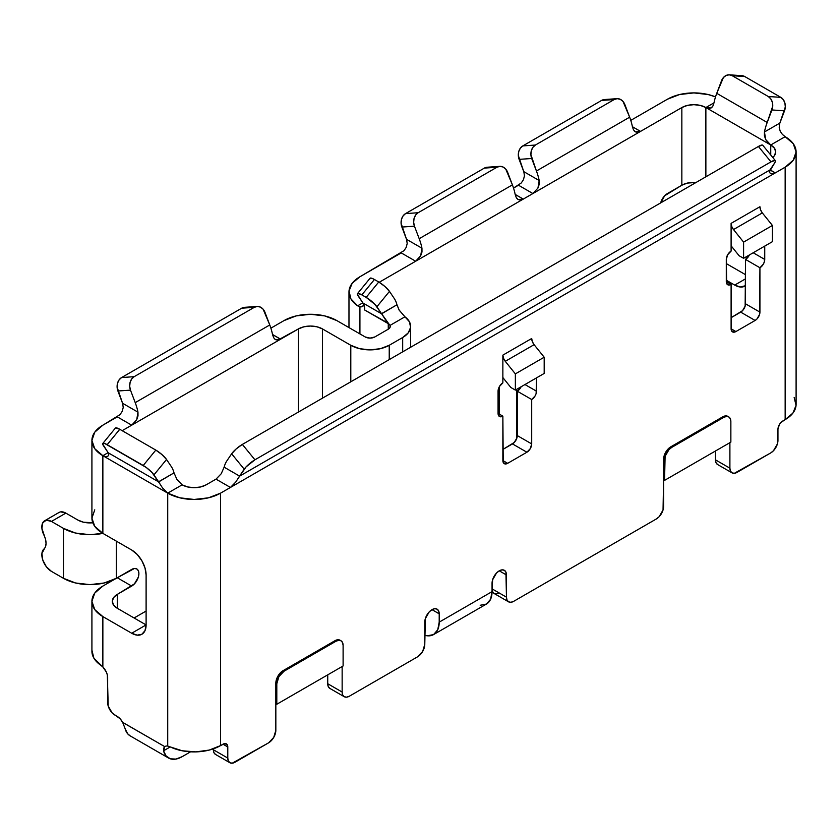 <?xml version="1.0" encoding="UTF-8"?>
<svg xmlns="http://www.w3.org/2000/svg" width="838" height="838" viewBox="0 0 838 838"><rect width="100%" height="100%" fill="white"/><g stroke="black" fill="none" stroke-linecap="round" stroke-linejoin="round"><path stroke-width="1.26" d="M492.053 583.3A10.192 5.887 -60 0 1 499.259 570.825L502.025 569.861L504.361 570.311L505.922 572.113L506.466 597.169L507.021 600.039L508.582 601.841L510.918 602.292L513.673 601.338L656.384 518.942L659.139 516.721L663.047 509.965L663.591 479.828L664.555 480.384L730.862 442.108L730.862 421.577L730.307 418.707L728.746 416.905A10.192 5.887 -60 0 1 730.862 421.577L730.862 442.108L664.555 480.384L663.591 479.828L663.591 459.297L665.697 452.195L668.043 449.042L722.691 416.863L725.446 415.899L727.782 416.35A10.192 5.887 120 0 0 722.691 416.863L723.655 417.418A10.192 5.887 -60 0 1 728.746 416.905L726.41 416.455L723.655 417.418L671.762 447.377L670.798 446.822L722.691 416.863L723.655 417.418L671.762 447.377L670.798 446.822A10.192 5.887 120 0 0 663.591 459.297L664.555 459.853A10.192 5.887 -60 0 1 671.762 447.377L668.996 449.597L665.1 456.354L664.555 480.384L664.555 459.853L663.591 459.297L663.591 506.466A10.192 5.887 -60 0 1 656.384 518.942L513.673 601.338A10.192 5.887 -60 0 1 508.582 601.841A10.192 5.887 -60 0 1 506.466 597.169L492.053 588.852A10.192 5.887 120 0 0 494.169 593.514L492.608 591.722L492.053 588.852L506.466 597.169L506.466 574.983L499.259 570.825A10.192 5.887 -60 0 1 504.361 570.311A10.192 5.887 -60 0 1 506.466 574.983L499.259 570.825L496.505 573.045L492.608 579.802L492.053 591.628L492.053 583.3M424.782 622.142A10.192 5.887 -60 0 1 431.999 609.655L439.206 613.814L439.206 622.142L437.74 629.788L433.571 634.586L427.338 635.791L424.782 635.309A27.183 15.692 60 0 0 433.571 634.586A27.183 15.692 60 0 0 439.206 622.142L492.053 591.628L439.206 622.142L439.206 613.814L431.999 609.655L434.754 608.702L437.09 609.153L438.651 610.954L439.206 613.814A10.192 5.887 -60 0 0 437.09 609.153A10.192 5.887 -60 0 0 431.999 609.655L429.234 611.887L425.337 618.643L424.782 644.338L424.782 622.142M487.391 167.223L484.364 168.103L496.944 167.233A10.192 8.013 -93.9 0 1 499.762 166.364A10.192 8.013 -93.9 0 1 507.671 172.377L512.406 184.873L419.199 238.694L414.454 226.187L413.658 222.311L414.077 218.393L415.658 215.031L418.152 212.737L496.944 167.233L499.972 166.353L503.072 167.013L505.775 169.129L512.406 184.873A40.769 23.537 60 0 1 515.161 194.406A40.769 23.537 -120 0 0 512.406 184.873L419.199 238.694A40.769 23.537 60 0 1 421.954 248.216L421.985 251.997L420.697 255.758L415.658 261.226L523.289 199.088L520.503 200.052L518.094 199.538L516.271 197.569L515.161 194.406L523.289 199.088L640.525 131.398L637.749 132.362L635.33 131.849L633.507 129.88L632.407 126.716L640.525 131.398L681.849 107.547L681.849 185.219L687.359 183.093L696.116 182.433A16.99 9.805 0 0 0 681.849 185.219L664.681 195.767L660.669 202.901A10.192 5.887 -60 0 1 667.436 193.547L681.849 185.219L681.849 107.547L379.226 282.27L415.658 261.226L401.245 252.908L359.921 276.76L352.159 283.317L349.017 291.037L350.923 298.904L357.627 305.828L362.802 302.843L357.627 305.828A37.375 21.579 180 0 1 348.975 292.022A37.375 21.579 180 0 1 359.921 276.76L403.989 250.677M146.105 611.049L134.09 617.983L146.105 611.049M732.297 316.994L731.103 316.303L732.297 316.994M762.465 145.058L758.4 146.472L242.36 444.412L758.4 146.472L770.981 161.86L254.93 459.8L242.36 444.412L236.232 448.885L231.634 453.798L244.204 469.186L239.469 476.225L769.933 169.967L239.469 476.225L237.814 478.844L246.1 466.871L254.93 459.8L770.981 161.86L775.045 160.456L775.464 161.252L774.668 162.928L770.028 169.831L775.307 172.879L785.154 167.191L785.154 419.629L782.755 421.022A6.798 3.928 -60 0 0 777.947 429.339L777.947 440.442A10.192 5.887 -60 0 1 770.74 452.918L737.105 472.339A10.192 5.887 -60 0 1 732.003 472.841A10.192 5.887 -60 0 1 729.898 468.18L729.898 442.663L729.898 468.18L715.484 459.863L715.484 450.98L715.484 459.863A10.192 5.887 120 0 0 717.59 464.524L716.029 462.723L715.484 459.863L729.898 468.18L730.443 471.05L732.003 472.841L734.35 473.302L770.74 452.918L773.495 450.697L777.402 443.941L777.947 429.339L779.35 424.604L780.911 422.509L785.154 419.629A37.375 21.579 0 0 0 796.1 404.377L796.1 151.929L793.251 143.675L785.154 136.678L770.74 144.995L774.417 148.179L775.716 151.929L774.417 155.69L772.751 157.471M275.838 730.327L275.838 703.7L276.802 704.255L343.109 665.969L343.109 645.438L342.553 642.578L340.993 640.777A10.192 5.887 -60 0 1 343.109 645.438L343.109 665.969L276.802 704.255L275.838 703.7L275.838 683.169L277.944 676.067L280.29 672.914L283.045 670.683L334.938 640.724L337.693 639.771L340.029 640.222A10.192 5.887 120 0 0 334.938 640.724L335.902 641.28A10.192 5.887 -60 0 1 340.993 640.777L338.657 640.326L335.902 641.28L284.009 671.238L283.045 670.683A10.192 5.887 120 0 0 275.838 683.169L276.802 683.724A10.192 5.887 -60 0 1 284.009 671.238L283.045 670.683L334.938 640.724L335.902 641.28L284.009 671.238L278.907 676.622L276.802 683.724L276.802 704.255L276.802 683.724L275.838 683.169L275.838 730.327A10.192 5.887 -60 0 1 268.631 742.814L273.722 737.43L275.838 730.327M342.145 666.524L342.145 692.052L327.731 683.724L327.731 674.852L327.731 683.724A10.192 5.887 120 0 0 329.837 688.396L328.276 686.594L327.731 683.724L342.145 692.052L342.69 694.912L344.25 696.713L346.597 697.164L349.352 696.21L417.575 656.814L422.677 651.44L424.782 644.338A10.192 5.887 -60 0 1 417.575 656.814L349.352 696.21A10.192 5.887 -60 0 1 344.25 696.713A10.192 5.887 -60 0 1 342.145 692.052L342.145 666.524M215.481 754.41L213.92 752.618L213.376 749.748A10.192 5.887 120 0 0 215.481 754.41L229.895 762.737L232.241 763.188L268.631 742.814L234.996 762.234A10.192 5.887 -60 0 1 229.895 762.737A10.192 5.887 -60 0 1 227.789 758.076L228.334 760.935L229.895 762.737M499.259 593.011L496.505 593.974L494.169 593.514L508.582 601.841M480.195 605.277L486.428 604.072L490.597 599.275L492.053 591.628A27.183 15.692 -120 0 1 486.428 604.072L433.571 634.586M693.77 182.349L694.053 183.627A37.375 21.579 180 0 0 693.759 182.349M667.383 193.578L668.944 192.667A16.99 9.805 180 0 1 668.871 192.709L667.383 193.578M60.745 511.871L65.867 513.118L51.443 521.435A13.586 7.846 60 0 0 44.655 520.765A13.586 7.846 60 0 0 43.943 535.136A13.586 7.846 60 0 1 43.943 549.016A13.586 7.846 60 0 0 42.79 560.077A13.586 7.846 60 0 0 51.443 571.369L63.458 578.304L63.458 528.38L51.443 521.435L46.331 520.189L42.79 522.734L41.9 528.286L45.514 539.305L46.059 543.296L45.514 546.659L41.9 553.509L42.79 560.077L46.331 566.718L51.443 571.369L63.458 578.304L63.458 528.38A37.375 21.579 180 0 0 102.844 533.356L89.886 534.696L75.588 533.052L63.458 528.38L51.443 521.435L65.867 513.118L77.871 520.052L83.381 522.179L92.798 522.786M502.863 382.872L502.863 355.134L531.701 338.489A6.798 3.928 -120 0 0 534.099 344.68L544.187 357.229L544.187 373.444L515.36 390.089L544.187 373.444L544.187 357.229L515.36 373.874L544.187 357.229L534.099 344.68L505.272 361.325L534.099 344.68L532.34 341.632L531.701 338.489L502.863 355.134L502.863 377.561L510.845 387.481L515.36 390.089L515.36 373.874L505.272 361.325A6.798 3.928 60 0 1 502.863 355.134L503.512 358.276L505.272 361.325L515.36 373.874L515.36 390.089L510.845 387.481L502.863 377.561L502.863 382.872L499.469 386.465L498.065 391.199A6.798 3.928 -60 0 1 502.863 382.872M107.84 456.27L105.64 456.658L102.865 455.694L108.133 452.646L103.493 445.753A10.192 2.263 39.3 0 1 102.812 443.459A10.192 2.263 39.3 0 1 107.18 444.685L119.761 429.286L155.805 450.09A10.192 2.263 -140.7 0 1 166.532 459.486L161.923 454.573L155.805 450.09L143.225 465.488L107.18 444.685L119.761 429.286L155.805 450.09L143.225 465.488A10.192 2.263 39.3 0 1 153.951 474.874L166.532 459.486L171.266 466.525L166.532 459.486L153.951 474.874L158.592 481.777L174.021 472.862A40.769 23.537 120 0 0 171.266 466.525A40.769 23.537 -60 0 1 174.021 472.862L176.933 479.441L182.139 484.825A16.99 9.805 180 0 0 206.169 484.825L216.015 479.137L206.169 484.825L200.649 486.951L194.154 487.695L187.649 486.951L182.139 484.825L167.726 493.142L179.856 497.824L194.154 499.458L208.453 497.824L220.583 493.142L230.429 487.454L216.015 479.137L221.211 473.763L224.134 467.175A40.769 23.537 60 0 1 226.889 460.837L231.634 453.798L226.889 460.837A40.769 23.537 60 0 0 224.134 467.175L239.563 476.089L224.134 467.175L221.211 473.763L216.015 479.137L230.429 487.454L220.583 493.142L220.583 745.59L224.825 743.557L227.423 745.066L227.789 758.076L213.376 749.748L227.789 758.076L227.789 746.972L222.981 744.196A6.798 3.928 -60 0 1 226.375 743.861A6.798 3.928 -60 0 1 227.789 746.972L222.981 744.196L220.583 745.59L220.583 493.142A37.375 21.579 180 0 1 167.726 493.142L167.726 746.071L170.25 746.92A37.375 21.579 0 0 0 220.583 745.59L209.238 750.073L195.862 751.885L182.255 750.785L170.25 746.92L163.536 750.796L170.25 746.92L167.726 746.071L167.726 493.142L102.865 455.694A37.375 21.579 180 0 1 91.918 440.432A37.375 21.579 180 0 1 102.865 425.18L94.757 432.178L91.918 440.432L94.757 448.697L102.865 455.694L108.133 452.646L102.697 444.067L103.116 443.271L104.698 443.48L146.252 467.478L152.055 472.559L160.341 484.532L158.686 481.913L108.228 452.782L158.686 481.913L174.021 472.862L176.933 479.441L182.139 484.825L167.726 493.142L102.865 455.694L102.865 533.366L102.865 455.694L105.64 456.658L107.84 456.27L108.814 454.783L108.133 452.646L108.814 454.783L107.798 456.291M502.863 449.451L514.312 442.422L516.92 437.918L517.276 391.199L521.131 386.758A6.798 3.928 120 0 1 517.276 391.199L531.701 399.517L531.701 443.91L530.286 448.644L526.893 452.227L507.671 463.32L505.838 463.959L503.229 462.461L502.863 416.161L499.469 416.496L498.065 413.385L498.065 391.199L498.065 413.385L502.863 416.161A6.798 3.928 -60 0 1 499.469 416.496A6.798 3.928 -60 0 1 498.065 413.385L502.863 416.161L502.863 460.554L507.671 463.32L502.863 460.554A6.798 3.928 -60 0 0 504.277 463.655L504.277 463.655A6.798 3.928 -60 0 0 507.671 463.32L526.893 452.227L512.479 443.91A6.798 3.928 120 0 0 517.276 435.582L517.276 391.199L531.701 399.517L531.701 443.91L517.276 435.582L531.701 443.91A6.798 3.928 -60 0 1 526.893 452.227L512.479 443.91L502.863 449.451M731.103 317.686L742.552 310.657L745.15 306.153L745.516 259.424L749.361 254.993A6.798 3.928 120 0 1 745.516 259.424L759.93 267.751L759.563 314.47L756.965 318.974L755.122 320.462L735.9 331.555L734.067 332.194L731.469 330.696L731.103 284.396L729.259 285.035L726.661 283.537L726.295 259.424L727.698 254.689L731.103 251.107L731.103 223.369L759.93 206.724A6.798 3.928 -120 0 0 762.329 212.915L733.501 229.56A6.798 3.928 60 0 1 731.103 223.369L759.93 206.724L760.569 209.867L762.329 212.915L733.501 229.56L743.589 242.109L772.416 225.464L762.329 212.915L772.416 225.464L743.589 242.109L743.589 258.314L772.416 241.669L772.416 225.464L772.416 241.669L743.589 258.314L739.074 255.716L731.103 245.785L731.103 223.369L731.742 226.511L733.501 229.56L743.589 242.109L743.589 258.314L739.074 255.716L731.103 245.785L731.103 251.107A6.798 3.928 -60 0 0 726.295 259.424L726.295 281.62L731.103 284.396L726.295 281.62A6.798 3.928 -60 0 0 727.698 284.731L727.698 284.731A6.798 3.928 -60 0 0 731.103 284.396L731.103 328.779L735.9 331.555L731.103 328.779A6.798 3.928 -60 0 0 732.506 331.89L732.506 331.89A6.798 3.928 -60 0 0 735.9 331.555L755.122 320.462L740.708 312.134A6.798 3.928 120 0 0 745.516 303.817L745.516 259.424L759.93 267.751L759.93 312.134L745.516 303.817L759.93 312.134A6.798 3.928 -60 0 1 755.122 320.462L740.708 312.134L731.103 317.686M94.757 509.85L91.918 518.114A37.375 21.579 0 0 0 102.865 533.366L131.692 550.011L137.202 554.463L141.884 560.769L145.005 567.975L146.105 574.983L146.105 624.918L145.005 630.647L141.884 634.24L137.202 635.152L131.692 633.235L102.865 616.59L102.865 667.006L106.342 672.066L107.327 674.915L108.217 706.078L112.124 712.855L120.211 718.878L122.641 722.335L164.761 746.648A10.213 5.897 60 0 1 167.726 746.071A10.213 5.897 60 0 0 165.034 746.48A10.213 5.897 60 0 0 164.761 746.648L122.683 722.419M715.526 96.894L708.162 94.547L693.864 92.903L679.555 94.547L667.436 99.219L630.763 120.389L667.436 99.219A37.375 21.579 180 0 1 715.516 96.894M780.199 131.189L782.367 134.405L785.154 136.678L770.74 144.995L770.74 154.999L770.74 144.995L705.868 107.547A16.99 9.805 180 0 0 681.849 107.547L687.359 105.42L693.864 104.677L700.359 105.42L705.868 107.547L713.997 102.854L712.897 106.017L711.074 107.987L708.655 108.5L705.868 107.547L705.868 176.797L705.868 107.547L770.74 144.995A16.99 9.805 180 0 1 775.716 151.929A16.99 9.805 180 0 1 772.751 157.46M244.748 307.305L241.721 308.195L254.302 307.326A10.192 8.013 -93.9 0 1 257.119 306.457A10.192 8.013 -93.9 0 1 265.028 312.459L269.763 324.966L135.222 402.638L130.487 390.141L129.691 386.266L130.11 382.348L131.692 378.986L134.174 376.681L254.302 307.326L257.329 306.446L260.429 307.106L263.132 309.222L269.763 324.966A40.769 23.537 60 0 1 272.518 334.488A40.769 23.537 -120 0 0 269.763 324.966L135.222 402.638A40.769 23.537 60 0 1 137.977 412.17L138.008 415.941L136.73 419.702L131.692 425.18L298.422 328.915L277.86 340.144L275.44 339.631L273.617 337.662L272.518 334.488L280.636 339.181L122.17 430.68L131.692 425.18L117.278 416.853L102.865 425.18L120.023 414.632M794.152 397.505L796.058 405.362L792.916 413.092L785.154 419.629L785.154 167.191L793.251 160.184L796.1 151.929A37.375 21.579 180 0 1 785.154 167.191L230.429 487.454L234.043 484.301M388.423 323.332L390.026 325.406L404.932 316.795L399.108 310.018L396.961 304.76L381.636 313.81L376.891 306.771A10.192 2.263 39.3 0 0 366.164 297.375L361.848 294.882L366.164 297.375L378.745 281.987L374.418 279.494L378.745 281.987A10.192 2.263 -140.7 0 1 389.471 291.373L376.891 306.771L389.471 291.373L394.206 298.412L389.471 291.373L384.872 286.46L378.745 281.987L366.164 297.375L374.995 304.445L381.531 313.663L396.961 304.76A40.769 23.537 120 0 0 394.206 298.412A40.769 23.537 -60 0 1 396.961 304.76L399.276 310.311L404.932 316.795A27.183 15.692 180 0 1 410.641 326.422A27.183 15.692 180 0 1 402.68 337.515L402.68 351.845L402.68 337.515L389.23 345.287L389.23 359.607L389.23 345.287A27.183 15.692 180 0 1 350.797 345.287L322.441 328.915A16.99 9.805 180 0 0 298.422 328.915L298.422 412.045L298.422 328.915L303.932 326.789L310.427 326.045L316.932 326.789L322.441 328.915L350.797 345.287L359.607 348.681L370.008 349.886L380.41 348.681L389.23 345.287L402.68 337.515L408.242 332.875L410.589 327.407L409.447 321.802L404.932 316.795L390.026 325.406L390.026 327.438L388.266 329.198L374.816 336.96L370.008 338.112L365.211 336.96L336.855 320.598L324.735 315.916L310.427 314.271L296.128 315.916L284.009 320.598L270.884 328.171L284.009 320.598A37.375 21.579 180 0 1 336.855 320.598L365.211 336.96A6.798 3.928 180 0 0 374.816 336.96L388.266 329.198L388.465 323.363L390.026 325.406A6.798 3.928 180 0 1 390.257 326.422A6.798 3.928 180 0 1 388.266 329.198L388.266 323.646L364.729 310.05A20.384 11.774 120 0 0 362.885 302.989L381.636 313.81L386.36 321.027M518.502 185.208L532.895 193.547L537.944 188.068L539.19 180.526L523.76 171.622L539.19 180.526A40.769 23.537 -120 0 0 536.435 171.004L629.652 117.184L536.435 171.004L531.701 158.497L519.12 159.367L523.855 171.874L524.441 175.791L523.855 171.874L518.324 155.491L518.743 151.573L520.314 148.211L522.807 145.917L535.388 145.047L532.895 147.341L531.323 150.714L530.904 154.632L536.435 171.004A40.769 23.537 60 0 1 539.19 180.526L539.222 184.308L537.944 188.068L532.895 193.547L518.481 185.219L513.526 188.079L521.226 182.998M745.516 285.695L740.216 287.005L734.706 285.088L726.295 280.238L734.706 285.088L745.516 278.845L734.706 285.088A20.384 11.774 60 0 0 744.898 286.104L744.898 286.104A20.384 11.774 60 0 0 745.516 285.695M726.295 263.593L745.516 274.686L726.295 263.593M785.133 136.657L785.154 136.678A37.375 21.579 180 0 1 796.1 151.929M764.738 246.11L764.371 261.76L763.324 264.169L759.93 267.751A6.798 3.928 -60 0 0 764.738 259.424L753.205 252.772L764.738 259.424L764.738 246.11M536.498 377.886L536.131 393.535L535.094 395.934L531.701 399.517A6.798 3.928 -60 0 0 536.498 391.199L524.965 384.537L536.498 391.199L536.498 377.886M91.918 601.338L94.757 593.074L102.865 586.076L117.278 577.759L131.692 586.076A10.192 5.887 -60 0 0 138.343 577.099A10.192 5.887 -60 0 0 136.783 568.929A10.192 5.887 -60 0 0 131.692 569.431L116.314 578.304A37.375 21.579 0 0 1 63.458 578.304L75.588 582.986L89.886 584.631L104.184 582.986L116.314 578.304L116.314 541.139L116.314 578.304L134.447 568.478L136.783 568.929L138.343 570.72L138.899 573.59L138.343 577.099L134.447 583.856L117.278 594.404L117.278 608.273L146.105 624.918A20.384 11.774 60 0 1 141.884 634.251A20.384 11.774 60 0 1 131.692 633.235L102.865 616.59L94.757 609.593L91.918 601.338L91.918 651.273A37.375 21.579 0 0 0 100.56 665.068L102.865 667.006L102.865 616.59A37.375 21.579 180 0 1 91.918 601.338A37.375 21.579 180 0 1 102.865 586.076L117.33 577.717M350.797 345.287L350.797 381.803L350.797 345.287M322.441 328.915L322.441 398.165L322.441 328.915M117.33 577.728A10.192 5.887 120 0 1 117.278 577.759L131.692 586.076L117.278 594.404L117.278 608.273A16.99 9.805 180 0 1 112.302 601.338A16.99 9.805 180 0 1 117.278 594.404L113.591 597.578L112.302 601.338L113.591 605.088L117.278 608.273L146.105 624.918L131.692 633.235L146.105 624.918L146.105 574.983A20.384 11.774 60 0 0 131.692 550.011L102.865 533.366L94.757 526.369L91.918 518.114L91.918 440.432M168.553 758.034A27.183 15.692 -60 0 0 182.139 756.683L190.582 751.812L182.139 756.683L175.928 759.081L170.376 758.83L166.092 755.97L163.536 750.796L164.761 746.648L163.525 748.386L163.536 750.796A27.183 15.692 -60 0 0 168.553 758.034L130.11 735.837A27.183 15.692 120 0 1 125.092 728.599L127.659 733.774L130.278 735.932M363.933 305.074L361.869 306.718L359.921 306.802L359.921 333.912L359.921 306.802L357.627 305.828L359.921 306.802A10.192 5.887 60 0 0 362.613 306.394A10.192 5.887 60 0 0 363.933 305.063M775.349 160.645L762.769 145.257A10.192 2.263 140.7 0 0 758.4 146.472L770.981 161.86A10.192 2.263 -39.3 0 1 775.349 160.645A10.192 2.263 -39.3 0 1 774.668 162.928L769.347 171.968L770.332 173.445L772.531 173.843L775.307 172.879L230.429 487.454L235.771 482.039M257.119 306.457L244.539 307.326A10.192 8.013 86.1 0 0 241.721 308.195L254.302 307.326L134.174 376.681L121.604 377.55L241.721 308.195L121.604 377.55L119.111 379.844L117.53 383.207L117.111 387.125L122.641 403.507L123.228 407.519M117.299 416.842L131.692 425.18L136.73 419.702L137.977 412.17L122.558 403.256L117.907 391L130.487 390.141L135.222 402.638A40.769 23.537 60 0 1 137.977 412.17L122.558 403.256L123.228 407.425L122.222 411.374M120.106 414.538L122.275 411.249M499.762 166.364L487.192 167.233A10.192 8.013 86.1 0 0 484.364 168.103L496.944 167.233L418.152 212.737L405.571 213.596L484.364 168.103L405.571 213.596L403.078 215.9L401.507 219.263L401.077 223.18L406.608 239.563L407.195 243.565M404.073 250.593L406.221 247.367L407.205 243.481L406.608 239.563L401.884 227.056L414.454 226.187L419.199 238.694A40.769 23.537 60 0 1 421.954 248.216L406.524 239.312L421.954 248.216L420.697 255.758L415.658 261.226L401.245 252.908M632.407 126.748L632.407 126.716A40.769 23.537 -120 0 0 629.652 117.184L623.022 101.44L620.309 99.334L617.208 98.664L614.191 99.554L535.388 145.047L614.191 99.554L601.611 100.413L522.807 145.917L601.611 100.413L604.638 99.533M521.309 182.904L523.457 179.678L524.431 175.875M635.351 131.859L640.525 131.398L632.407 126.716A40.769 23.537 -120 0 0 629.652 117.184L624.918 104.687A10.192 8.013 -93.9 0 0 617.009 98.675A10.192 8.013 -93.9 0 0 614.191 99.554L601.611 100.413A10.192 8.013 86.1 0 1 604.428 99.544L617.009 98.675M164.101 489.979L167.726 493.142L162.488 487.884M162.383 487.716L160.341 484.532M102.812 443.459L115.393 428.071A10.192 2.263 -140.7 0 1 119.761 429.286L115.696 427.883M764.413 135.766L764.445 131.985A40.769 23.537 -60 0 1 767.199 122.463L716.752 93.332A40.769 23.537 120 0 0 713.997 102.854L713.986 102.885A40.769 23.537 120 0 1 716.752 93.332L767.199 122.463L772.741 106.08L772.311 102.163L770.74 98.8L768.247 96.496L732.213 75.692L729.186 74.812L726.085 75.472L723.383 77.588L716.752 93.332L721.487 80.825A10.192 8.013 93.9 0 1 729.395 74.823A10.192 8.013 93.9 0 1 732.213 75.692L768.247 96.496L780.827 97.365L744.793 76.562L732.213 75.692L744.793 76.562L780.827 97.365L783.321 99.67L784.892 103.032L785.311 106.95L779.78 123.322L779.193 127.24L779.78 123.322L784.515 110.826L771.934 109.956L767.199 122.463A40.769 23.537 120 0 0 764.445 131.985L779.874 123.081L764.445 131.985L765.702 139.527L764.413 135.766M767.964 142.753L765.702 139.527L770.74 144.995L767.964 142.753M741.766 75.671L744.793 76.562A10.192 8.013 -86.1 0 0 741.976 75.682L729.395 74.823M779.204 127.324L780.147 131.063M357.47 293.656L370.05 278.268A10.192 2.263 -140.7 0 1 374.418 279.494L361.848 294.882A10.192 2.263 39.3 0 0 357.47 293.656A10.192 2.263 39.3 0 0 358.151 295.95L362.885 302.989L381.636 313.81L388.465 323.363L364.729 310.05L364.258 306.121L362.885 302.989L357.355 294.264L357.774 293.468L361.848 294.882L374.418 279.494L371.936 278.289L370.354 278.08L369.935 278.876M91.95 650.278L93.856 658.134L102.865 667.006A10.213 5.897 60 0 1 107.662 677.638L107.662 702.579A10.213 5.897 60 0 0 114.89 715.076L117.257 716.448A10.213 5.897 60 0 1 122.641 722.335L125.092 728.599M92.788 522.776A16.99 9.805 180 0 1 77.871 520.052L65.867 513.118A13.586 7.846 -120 0 0 59.069 512.447L44.655 520.765M237.814 478.844L235.729 482.091M117.907 391L130.487 390.141A10.192 8.013 -93.9 0 1 134.174 376.681L121.604 377.55A10.192 8.013 86.1 0 0 117.907 391M272.539 334.603L280.636 339.181L275.44 339.631L274.204 338.542M401.884 227.056L414.454 226.187A10.192 8.013 -93.9 0 1 418.152 212.737L405.571 213.596A10.192 8.013 86.1 0 0 401.884 227.056M519.12 159.367L531.701 158.497A10.192 8.013 -93.9 0 1 535.388 145.047L522.807 145.917A10.192 8.013 86.1 0 0 519.12 159.367M515.171 194.437L523.289 199.088L518.094 199.538L516.857 198.449M635.33 131.849L634.094 130.759M712.31 106.897L711.053 108.008M711.074 107.987L705.868 107.547L713.997 102.854M771.934 109.956L784.515 110.826A10.192 8.013 -86.1 0 0 780.827 97.365L768.247 96.496A10.192 8.013 93.9 0 1 771.934 109.956M769.933 169.967L775.307 172.879L772.531 173.843L770.332 173.445L769.347 171.968L769.933 169.967M231.634 453.798L244.204 469.186A10.192 2.263 -39.3 0 1 254.93 459.8L242.36 444.412A10.192 2.263 140.7 0 0 231.634 453.798M499.259 414.087L499.259 386.831L499.259 414.087M516.564 389.398L516.564 438.923L516.564 389.398M348.975 327.595L348.975 292.022M410.641 326.548L410.641 347.246M344.25 696.713L329.837 688.396M732.003 472.841L717.59 464.524M340.993 640.777L340.029 640.222M728.746 416.905L727.782 416.35"/></g></svg>
